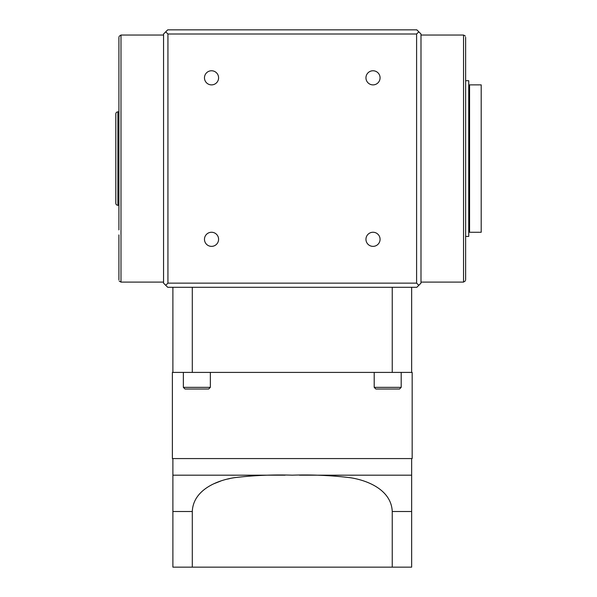 <?xml version="1.0" encoding="UTF-8"?>
<svg xmlns="http://www.w3.org/2000/svg" width="597" height="597" viewBox="0 0 597 597"><rect width="100%" height="100%" fill="white"/><g stroke="black" fill="none" stroke-linecap="round" stroke-linejoin="round"><path stroke-width="0.9" d="M115.803 203.204L115.803 158.571L115.803 203.204A2.075 2.075 0 0 0 117.878 205.286L117.878 111.855A2.075 2.075 0 0 0 115.803 113.93L115.803 158.571L115.803 113.93M465.832 236.427L468.742 236.427L468.742 80.714L465.832 80.714M469.57 232.27L469.57 84.864L481.197 84.864L481.197 232.27L469.57 232.27L469.16 231.86L468.742 232.27M465.63 249.442L465.63 87.222M465.63 220.375L465.63 96.766M211.532 70.767A7.06 7.06 0 0 0 204.472 77.826A7.06 7.06 0 0 0 211.532 84.886A7.06 7.06 0 0 0 218.592 77.826A7.06 7.06 0 0 0 211.532 70.767M373.013 70.767A7.06 7.06 0 0 0 365.954 77.826A7.06 7.06 0 0 0 373.013 84.886A7.06 7.06 0 0 0 380.073 77.826A7.06 7.06 0 0 0 373.013 70.767M373.013 232.255A7.06 7.06 0 0 0 365.954 239.315A7.06 7.06 0 0 0 373.013 246.367A7.06 7.06 0 0 0 380.073 239.315A7.06 7.06 0 0 0 373.013 232.255M211.532 232.255A7.06 7.06 0 0 0 204.472 239.315A7.06 7.06 0 0 0 211.532 246.367A7.06 7.06 0 0 0 218.592 239.315A7.06 7.06 0 0 0 211.532 232.255M118.915 65.148L118.915 37.253C119.228 35.693 119.228 35.693 118.915 37.253C119.228 35.693 119.228 35.693 118.915 37.253L118.915 229.92M118.915 127.43L118.915 96.766M118.915 87.222L118.915 76.826M119.064 36.372L120.99 35.044L120.99 282.097L163.556 282.097M465.63 152.847L465.63 37.253C465.317 35.693 465.317 35.693 465.63 37.253L465.63 65.148M465.63 101.475L465.63 109.341M465.63 119.721L465.63 127.43M118.915 234.905L118.915 279.889C119.228 281.448 119.228 281.448 118.915 279.889L118.915 251.994M118.915 91.572L118.915 82.229M465.63 251.994L465.63 279.889C465.317 281.448 465.317 281.448 465.63 279.889C465.317 281.448 465.317 281.448 465.63 279.889L465.63 248.442M465.63 248.397L465.63 164.287M465.63 225.562L465.63 240.307M465.473 280.762L463.548 282.097L463.548 35.044L420.989 35.044M118.915 94.207L118.915 222.927M465.63 207.801L465.63 215.666M465.63 226.047L465.63 234.905M465.63 50.611L465.63 37.253M465.63 76.826L465.63 67.7M118.915 152.847L118.915 158.571M118.915 220.375L118.915 189.712M418.818 285.314L420.989 283.135L420.989 33.999L418.818 31.828L416.602 33.999L416.602 283.135L418.818 285.314L416.84 287.291L167.705 287.291L165.727 285.314L167.936 283.135L167.936 33.999L416.602 33.999M416.602 283.135L167.936 283.135M167.936 33.999L165.727 31.828L163.556 33.999L163.556 283.135L165.727 285.314M165.727 31.828L167.705 29.85L416.84 29.85L418.818 31.828M374.2 387.356L401.191 387.356L399.527 389.02L375.864 389.02L374.2 387.356L374.2 372.409M183.354 387.356L210.345 387.356L208.681 389.02L185.018 389.02L183.354 387.356L183.354 372.409M401.191 387.356L401.191 372.409M210.345 387.356L210.345 372.409M411.646 372.409L412.169 372.409L412.169 458.571L172.376 458.571L172.376 372.409L411.646 372.409L411.646 287.291M192.301 567.15L392.244 567.15L392.244 511.51C391.341 490.204 368.14 480.369 350.066 477.682C330.895 475.376 311.634 474.54 292.269 475.175C272.971 474.548 253.792 475.369 234.74 477.637C216.838 480.227 193.122 490.092 192.301 511.51L192.301 567.15L172.891 567.15L172.891 458.571M299.463 475.175L411.646 475.175L411.646 458.571M392.244 372.409L392.244 287.291M192.301 372.409L192.301 287.291M172.891 372.409L172.891 287.291M392.244 567.15L411.646 567.15L411.646 475.175L411.646 511.51L392.244 511.51M192.301 511.51L172.891 511.51L172.891 475.175L285.105 475.175M213.898 483.742L220.748 481.04M227.517 479.107L229.987 478.54M469.57 84.864L469.16 85.281L468.742 84.864M120.99 35.044L163.556 35.044M463.548 35.044L465.347 36.081M118.706 111.855L117.878 111.855M118.706 205.286L117.878 205.286M119.191 281.06L120.99 282.097M463.548 282.097L420.989 282.097"/></g></svg>
